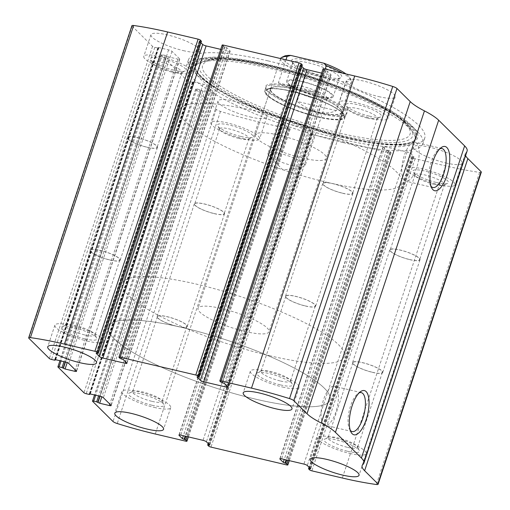 <?xml version="1.0" encoding="UTF-8"?>
<svg xmlns="http://www.w3.org/2000/svg" width="510" height="510" viewBox="0 0 510 510"><rect width="100%" height="100%" fill="white"/><g stroke="black" fill="none" stroke-linecap="round" stroke-linejoin="round"><path stroke-width="0.38" stroke-dasharray="2.55 1.91" d="M481.312 172.163A4.673 0.982 18.3 0 1 479.578 172.367A126.085 26.431 18.3 0 1 445.581 165.884L415.102 158.712A1.868 0.389 18.3 0 1 412.839 157.743L411.787 156.653L413.846 156.672L410.524 153.395A2.805 0.587 18.3 0 0 407.139 151.942L384.859 146.701A2.805 0.587 18.3 0 0 383.061 146.676A2.805 0.587 18.3 0 0 383.201 146.963L386.516 150.246L389.971 151.604L390.979 152.598A1.868 0.389 18.3 0 1 391.074 152.79A1.868 0.389 18.3 0 1 389.876 152.777L314.205 134.971A1.868 0.389 18.3 0 1 311.948 134.002L310.89 132.912L312.949 132.938L309.634 129.655A2.805 0.587 18.3 0 0 306.249 128.208L283.968 122.961A2.805 0.587 18.3 0 0 282.17 122.942A2.805 0.587 18.3 0 0 282.31 123.229L285.625 126.505L289.081 127.863L290.088 128.864A1.868 0.389 18.3 0 1 290.177 129.055A1.868 0.389 18.3 0 1 288.985 129.036L258.506 121.864A126.085 26.431 18.3 0 1 220.479 111.403A4.673 0.982 18.3 0 1 216.24 109.376L195.827 89.173A1.868 0.389 18.3 0 1 195.732 88.989A1.868 0.389 18.3 0 1 196.93 89.001L95.65 395.237M196.93 89.001L199.869 89.696L202.91 91.118L212.581 93.394A2.805 0.587 18.3 0 0 214.372 93.413A2.805 0.587 18.3 0 0 214.238 93.126L206.595 85.565A2.805 0.587 18.3 0 0 203.203 84.118L193.539 81.842L192.64 81.829L192.971 82.282L192.372 82.276L189.427 81.581A1.868 0.389 18.3 0 1 187.17 80.618L161.211 54.933A1.868 0.389 18.3 0 1 161.122 54.742A1.868 0.389 18.3 0 1 162.32 54.761L165.259 55.45L168.3 56.871L177.971 59.147A2.805 0.587 18.3 0 0 179.762 59.173A2.805 0.587 18.3 0 0 179.628 58.886L171.985 51.325A2.805 0.587 18.3 0 0 168.593 49.878L158.929 47.602L158.03 47.589L158.361 48.042L157.762 48.036L154.817 47.341A1.868 0.389 18.3 0 1 152.56 46.372L132.147 26.176A4.673 0.982 18.3 0 1 131.918 25.698M467.109 151.049A50.433 10.57 18.3 0 1 466.242 152.248L363.012 464.38M465.598 155.614A50.433 10.57 18.3 0 1 465.369 153.446A50.433 10.57 18.3 0 1 466.242 152.248M268.183 60.913A124.453 26.087 18.3 0 1 424.773 138.012A124.453 26.087 18.3 0 1 345.047 136.954A124.453 26.087 18.3 0 1 188.458 59.855A124.453 26.087 18.3 0 1 268.183 60.913M250.333 116.956A25.685 5.387 -161.7 0 0 266.787 117.172A25.685 5.387 -161.7 0 0 244.092 103.995A25.685 5.387 -161.7 0 0 218.019 101.044A25.685 5.387 -161.7 0 0 250.333 116.956M445.817 162.945A25.685 5.387 -161.7 0 0 462.27 163.162A25.685 5.387 -161.7 0 0 439.575 149.991A25.685 5.387 -161.7 0 0 413.502 147.033A25.685 5.387 -161.7 0 0 445.817 162.945M183.275 50.611A25.685 5.387 -161.7 0 0 199.729 50.828A25.685 5.387 -161.7 0 0 177.034 37.651A25.685 5.387 -161.7 0 0 150.96 34.699A25.685 5.387 -161.7 0 0 183.275 50.611M378.758 96.607A25.685 5.387 -161.7 0 0 395.212 96.823A25.685 5.387 -161.7 0 0 372.517 83.646A25.685 5.387 -161.7 0 0 346.443 80.695A25.685 5.387 -161.7 0 0 378.758 96.607M321.631 73.102L329.262 74.9A2.805 0.587 18.3 0 0 331.06 74.925A2.805 0.587 18.3 0 0 330.92 74.638L327.605 71.355L324.15 70.004L323.142 69.003A1.868 0.389 18.3 0 1 323.047 68.812M201.348 41.265L200.844 41.208L97.614 353.341M200.94 42.732L199.314 41.049L200.844 41.208M222.156 45.071A1.868 0.389 18.3 0 0 222.245 45.262L223.259 46.263L226.714 47.621L230.029 50.898A2.805 0.587 18.3 0 1 230.163 51.185A2.805 0.587 18.3 0 1 228.372 51.166L220.734 49.368M302.245 64.999L301.735 64.942L198.511 377.081M301.837 66.466L300.212 64.783L301.735 64.942M431.014 186.271A19.998 7.612 -76.8 0 1 430.223 185.06A19.998 7.612 -76.8 0 1 430.038 166.285A19.998 7.612 -76.8 0 1 438.575 149.57A19.998 7.612 -76.8 0 1 439.824 148.831M404.322 180.247A19.998 7.612 -76.8 0 1 403.627 157.73A19.998 7.612 -76.8 0 1 415.044 142.214A19.998 7.612 -76.8 0 1 417.875 163.423A19.998 7.612 -76.8 0 1 405.883 181.152A19.998 7.612 -76.8 0 1 404.322 180.247M350.293 430.344A19.998 7.612 -76.8 0 1 349.509 429.133A19.998 7.612 -76.8 0 1 349.325 410.359A19.998 7.612 -76.8 0 1 357.854 393.643A19.998 7.612 -76.8 0 1 359.104 392.904M323.601 424.32A19.998 7.612 -76.8 0 1 322.906 401.803A19.998 7.612 -76.8 0 1 334.324 386.287A19.998 7.612 -76.8 0 1 337.155 407.496A19.998 7.612 -76.8 0 1 325.163 425.225A19.998 7.612 -76.8 0 1 323.601 424.32M371.586 118.282A25.685 5.387 -161.7 0 0 388.04 118.498A25.685 5.387 -161.7 0 0 365.345 105.321A25.685 5.387 -161.7 0 0 339.271 102.37A25.685 5.387 -161.7 0 0 371.586 118.282M369.425 116.14A18.679 3.914 -161.7 0 0 380.715 116.962A18.679 3.914 -161.7 0 0 364.886 106.718A18.679 3.914 -161.7 0 0 346.073 105.5A18.679 3.914 -161.7 0 0 369.425 116.14M367.481 118.11A15.523 3.251 -161.7 0 0 376.858 118.792A15.523 3.251 -161.7 0 0 377.419 118.237A15.523 3.251 -161.7 0 0 363.706 110.275A15.523 3.251 -161.7 0 0 347.954 108.496A15.523 3.251 -161.7 0 0 348.075 109.267A15.523 3.251 -161.7 0 0 367.481 118.11M342.643 193.207A15.523 3.251 -161.7 0 0 352.582 193.341A15.523 3.251 -161.7 0 0 338.869 185.379A15.523 3.251 -161.7 0 0 323.117 183.594A15.523 3.251 -161.7 0 0 342.643 193.207M342.752 193.315A15.88 3.328 -161.7 0 0 352.926 193.456A15.88 3.328 -161.7 0 0 338.895 185.308A15.88 3.328 -161.7 0 0 322.773 183.485A15.88 3.328 -161.7 0 0 342.752 193.315M305.477 306.032A15.88 3.328 -161.7 0 0 315.645 306.166A15.88 3.328 -161.7 0 0 301.62 298.025A15.88 3.328 -161.7 0 0 285.498 296.195A15.88 3.328 -161.7 0 0 305.477 306.032M305.362 305.923A15.523 3.251 -161.7 0 0 315.308 306.057A15.523 3.251 -161.7 0 0 301.595 298.095A15.523 3.251 -161.7 0 0 285.836 296.31A15.523 3.251 -161.7 0 0 305.362 305.923M280.525 381.027A15.523 3.251 -161.7 0 0 290.47 381.155A15.523 3.251 -161.7 0 0 290.349 380.383A15.523 3.251 -161.7 0 0 276.758 373.192A15.523 3.251 -161.7 0 0 261.56 370.859A15.523 3.251 -161.7 0 0 260.999 371.414A15.523 3.251 -161.7 0 0 280.525 381.027M280.532 384.922A18.679 3.914 -161.7 0 0 292.351 384.151A18.679 3.914 -161.7 0 0 275.993 375.5A18.679 3.914 -161.7 0 0 257.703 372.689A18.679 3.914 -161.7 0 0 262.484 378.324A18.679 3.914 -161.7 0 0 280.532 384.922M282.699 387.064A25.685 5.387 -161.7 0 0 299.153 387.281A25.685 5.387 -161.7 0 0 276.458 374.104A25.685 5.387 -161.7 0 0 250.378 371.152A25.685 5.387 -161.7 0 0 282.699 387.064M176.109 72.286A25.685 5.387 -161.7 0 0 192.563 72.503A25.685 5.387 -161.7 0 0 169.868 59.332A25.685 5.387 -161.7 0 0 143.788 56.374A25.685 5.387 -161.7 0 0 176.109 72.286M173.942 70.15A18.679 3.914 -161.7 0 0 185.232 70.966A18.679 3.914 -161.7 0 0 169.403 60.722A18.679 3.914 -161.7 0 0 150.59 59.511A18.679 3.914 -161.7 0 0 173.942 70.15M171.998 72.114A15.523 3.251 -161.7 0 0 181.381 72.796A15.523 3.251 -161.7 0 0 181.942 72.248A15.523 3.251 -161.7 0 0 168.23 64.285A15.523 3.251 -161.7 0 0 152.471 62.501A15.523 3.251 -161.7 0 0 152.592 63.278A15.523 3.251 -161.7 0 0 171.998 72.114M147.16 147.218A15.523 3.251 -161.7 0 0 157.105 147.345A15.523 3.251 -161.7 0 0 143.393 139.383A15.523 3.251 -161.7 0 0 127.634 137.604A15.523 3.251 -161.7 0 0 147.16 147.218M147.275 147.326A15.88 3.328 -161.7 0 0 157.443 147.46A15.88 3.328 -161.7 0 0 143.412 139.313A15.88 3.328 -161.7 0 0 127.296 137.49A15.88 3.328 -161.7 0 0 147.275 147.326M109.994 260.043A15.88 3.328 -161.7 0 0 120.169 260.176A15.88 3.328 -161.7 0 0 106.137 252.029A15.88 3.328 -161.7 0 0 90.015 250.206A15.88 3.328 -161.7 0 0 109.994 260.043M109.886 259.934A15.523 3.251 -161.7 0 0 119.825 260.062A15.523 3.251 -161.7 0 0 106.112 252.099A15.523 3.251 -161.7 0 0 90.359 250.314A15.523 3.251 -161.7 0 0 109.886 259.934M85.049 335.032A15.523 3.251 -161.7 0 0 94.987 335.166A15.523 3.251 -161.7 0 0 94.866 334.388A15.523 3.251 -161.7 0 0 81.275 327.203A15.523 3.251 -161.7 0 0 66.083 324.87A15.523 3.251 -161.7 0 0 65.516 325.418A15.523 3.251 -161.7 0 0 85.049 335.032M85.055 338.933A18.679 3.914 -161.7 0 0 96.868 338.156A18.679 3.914 -161.7 0 0 80.516 329.505A18.679 3.914 -161.7 0 0 62.226 326.7A18.679 3.914 -161.7 0 0 67.001 332.335A18.679 3.914 -161.7 0 0 85.055 338.933M87.216 341.069A25.685 5.387 -161.7 0 0 103.67 341.286A25.685 5.387 -161.7 0 0 80.975 328.115A25.685 5.387 -161.7 0 0 54.901 325.157A25.685 5.387 -161.7 0 0 87.216 341.069M438.645 184.62A25.685 5.387 -161.7 0 0 455.098 184.843A25.685 5.387 -161.7 0 0 432.403 171.666A25.685 5.387 -161.7 0 0 406.33 168.714A25.685 5.387 -161.7 0 0 438.645 184.62M436.483 182.484A18.679 3.914 -161.7 0 0 447.774 183.3A18.679 3.914 -161.7 0 0 431.944 173.056A18.679 3.914 -161.7 0 0 413.132 171.844A18.679 3.914 -161.7 0 0 436.483 182.484M434.539 184.448A15.523 3.251 -161.7 0 0 443.917 185.13A15.523 3.251 -161.7 0 0 444.484 184.582A15.523 3.251 -161.7 0 0 430.765 176.619A15.523 3.251 -161.7 0 0 415.012 174.834A15.523 3.251 -161.7 0 0 415.134 175.612A15.523 3.251 -161.7 0 0 434.539 184.448M409.702 259.552A15.523 3.251 -161.7 0 0 419.641 259.686A15.523 3.251 -161.7 0 0 405.928 251.723A15.523 3.251 -161.7 0 0 390.175 249.938A15.523 3.251 -161.7 0 0 409.702 259.552M409.81 259.66A15.88 3.328 -161.7 0 0 419.985 259.794A15.88 3.328 -161.7 0 0 405.954 251.653A15.88 3.328 -161.7 0 0 389.831 249.823A15.88 3.328 -161.7 0 0 409.81 259.66M372.536 372.376A15.88 3.328 -161.7 0 0 382.704 372.51A15.88 3.328 -161.7 0 0 368.679 364.363A15.88 3.328 -161.7 0 0 352.557 362.54A15.88 3.328 -161.7 0 0 372.536 372.376M372.421 372.268A15.523 3.251 -161.7 0 0 382.366 372.396A15.523 3.251 -161.7 0 0 368.653 364.44A15.523 3.251 -161.7 0 0 352.894 362.655A15.523 3.251 -161.7 0 0 372.421 372.268M347.584 447.366A15.523 3.251 -161.7 0 0 357.529 447.5A15.523 3.251 -161.7 0 0 357.408 446.722A15.523 3.251 -161.7 0 0 343.817 439.537A15.523 3.251 -161.7 0 0 328.618 437.204A15.523 3.251 -161.7 0 0 328.058 437.752A15.523 3.251 -161.7 0 0 347.584 447.366M347.59 451.267A18.679 3.914 -161.7 0 0 359.41 450.489A18.679 3.914 -161.7 0 0 343.051 441.845A18.679 3.914 -161.7 0 0 324.768 439.033A18.679 3.914 -161.7 0 0 329.543 444.669A18.679 3.914 -161.7 0 0 347.59 451.267M349.758 453.409A25.685 5.387 -161.7 0 0 366.212 453.626A25.685 5.387 -161.7 0 0 343.517 440.449A25.685 5.387 -161.7 0 0 317.437 437.497A25.685 5.387 -161.7 0 0 349.758 453.409M243.168 138.631A25.685 5.387 -161.7 0 0 259.622 138.847A25.685 5.387 -161.7 0 0 236.927 125.67A25.685 5.387 -161.7 0 0 210.847 122.719A25.685 5.387 -161.7 0 0 243.168 138.631M241 136.489A18.679 3.914 -161.7 0 0 252.297 137.311A18.679 3.914 -161.7 0 0 236.462 127.066A18.679 3.914 -161.7 0 0 217.649 125.849A18.679 3.914 -161.7 0 0 241 136.489M239.056 138.459A15.523 3.251 -161.7 0 0 248.44 139.141A15.523 3.251 -161.7 0 0 249.001 138.586A15.523 3.251 -161.7 0 0 235.288 130.624A15.523 3.251 -161.7 0 0 219.529 128.845A15.523 3.251 -161.7 0 0 219.651 129.616A15.523 3.251 -161.7 0 0 239.056 138.459M214.219 213.556A15.523 3.251 -161.7 0 0 224.164 213.69A15.523 3.251 -161.7 0 0 210.451 205.728A15.523 3.251 -161.7 0 0 194.692 203.943A15.523 3.251 -161.7 0 0 214.219 213.556M214.334 213.671A15.88 3.328 -161.7 0 0 224.502 213.805A15.88 3.328 -161.7 0 0 210.471 205.657A15.88 3.328 -161.7 0 0 194.355 203.834A15.88 3.328 -161.7 0 0 214.334 213.671M177.053 326.381A15.88 3.328 -161.7 0 0 187.227 326.515A15.88 3.328 -161.7 0 0 173.196 318.374A15.88 3.328 -161.7 0 0 157.074 316.544A15.88 3.328 -161.7 0 0 177.053 326.381M176.944 326.272A15.523 3.251 -161.7 0 0 186.883 326.406A15.523 3.251 -161.7 0 0 173.17 318.444A15.523 3.251 -161.7 0 0 157.418 316.659A15.523 3.251 -161.7 0 0 176.944 326.272M152.107 401.376A15.523 3.251 -161.7 0 0 162.046 401.504A15.523 3.251 -161.7 0 0 161.925 400.732A15.523 3.251 -161.7 0 0 148.333 393.548A15.523 3.251 -161.7 0 0 133.142 391.208A15.523 3.251 -161.7 0 0 132.581 391.763A15.523 3.251 -161.7 0 0 152.107 401.376M152.114 405.272A18.679 3.914 -161.7 0 0 163.927 404.5A18.679 3.914 -161.7 0 0 147.575 395.849A18.679 3.914 -161.7 0 0 129.285 393.038A18.679 3.914 -161.7 0 0 134.06 398.673A18.679 3.914 -161.7 0 0 152.114 405.272M154.275 407.413A25.685 5.387 -161.7 0 0 170.729 407.63A25.685 5.387 -161.7 0 0 148.034 394.453A25.685 5.387 -161.7 0 0 121.96 391.501A25.685 5.387 -161.7 0 0 154.275 407.413M343.185 142.59A124.453 26.087 -161.7 0 0 422.911 143.648A124.453 26.087 -161.7 0 0 417.505 131.656A124.453 26.087 -161.7 0 0 312.942 79.802A124.453 26.087 -161.7 0 0 198.084 59.09A124.453 26.087 -161.7 0 0 186.59 65.49A124.453 26.087 -161.7 0 0 343.185 142.59M340.858 139.147A116.012 24.321 -161.7 0 0 413.476 133.021A116.012 24.321 -161.7 0 0 312.675 80.618A116.012 24.321 -161.7 0 0 200.5 62.59A116.012 24.321 -161.7 0 0 227.077 97.27A116.012 24.321 -161.7 0 0 340.858 139.147M319.547 112.876A42.802 8.97 -161.7 0 0 346.303 114.189A42.802 8.97 -161.7 0 0 309.143 91.284A42.802 8.97 -161.7 0 0 265.653 87.516A42.802 8.97 -161.7 0 0 319.547 112.876M319.094 113.577A42.26 8.861 -161.7 0 0 345.512 114.877A42.26 8.861 -161.7 0 0 346.169 113.934A42.26 8.861 -161.7 0 0 308.824 92.253A42.26 8.861 -161.7 0 0 265.914 87.395A42.26 8.861 -161.7 0 0 265.882 88.542A42.26 8.861 -161.7 0 0 319.094 113.577M317.947 117.045A42.26 8.861 -161.7 0 0 345.021 117.402A42.26 8.861 -161.7 0 0 307.677 95.721A42.26 8.861 -161.7 0 0 264.766 90.863A42.26 8.861 -161.7 0 0 317.947 117.045M317.724 112.225A37.829 7.93 -161.7 0 0 341.706 110.759A37.829 7.93 -161.7 0 0 308.531 93.139A37.829 7.93 -161.7 0 0 271.39 87.503A37.829 7.93 -161.7 0 0 281.31 98.94A37.829 7.93 -161.7 0 0 317.724 112.225M294.506 89.25A37.358 7.828 18.3 0 1 341.509 112.398A37.358 7.828 18.3 0 1 317.577 112.079A37.358 7.828 18.3 0 1 270.574 88.938A37.358 7.828 18.3 0 1 294.506 89.25M255.21 399.05A116.745 24.474 -161.7 0 0 330.002 400.038A116.745 24.474 -161.7 0 0 226.842 340.144A116.745 24.474 -161.7 0 0 108.311 326.725A116.745 24.474 -161.7 0 0 255.21 399.05A116.745 24.474 -161.7 0 0 330.002 400.038A116.745 24.474 -161.7 0 0 226.842 340.144A116.745 24.474 -161.7 0 0 108.311 326.725A116.745 24.474 -161.7 0 0 255.21 399.05M326.897 182.287A116.745 24.474 -161.7 0 0 401.689 183.275A116.745 24.474 -161.7 0 0 298.528 123.382A116.745 24.474 -161.7 0 0 179.998 109.962A116.745 24.474 -161.7 0 0 326.897 182.287M302.379 158.036A37.358 7.828 -161.7 0 0 326.311 158.349A37.358 7.828 -161.7 0 0 293.301 139.185A37.358 7.828 -161.7 0 0 255.376 134.889A37.358 7.828 -161.7 0 0 302.379 158.036M284.236 56.189A35.49 7.44 -161.7 0 0 309.468 73.963L342.58 81.753A35.49 7.44 -161.7 0 0 350.064 77.953A35.49 7.44 -161.7 0 0 345.984 73.944M324.8 76.647A26.386 5.533 -161.7 0 0 340.744 77.8A26.386 5.533 -161.7 0 0 318.387 63.336A26.386 5.533 -161.7 0 0 291.809 61.621A26.386 5.533 -161.7 0 0 324.8 76.647M280.615 58.561A37.358 7.828 -161.7 0 0 280.608 58.586A37.358 7.828 -161.7 0 0 305.847 74.983L309.468 73.963M342.58 81.753L345.06 84.207A37.358 7.828 -161.7 0 0 351.549 82.053A37.358 7.828 -161.7 0 0 351.25 80.185A37.358 7.828 -161.7 0 0 342.478 73.115M245.029 331.443A37.358 7.828 -161.7 0 0 268.961 331.761A37.358 7.828 -161.7 0 0 235.951 312.592A37.358 7.828 -161.7 0 0 198.027 308.295A37.358 7.828 -161.7 0 0 245.029 331.443M345.06 84.207L336.313 110.651C331.035 113.137 324.806 113.564 317.628 111.932C310.424 110.179 303.584 106.679 297.101 101.426L305.847 74.983M325.189 69.048L317.564 92.106L278.352 82.875C286.926 88.083 299.995 91.162 317.564 92.106M285.976 59.823L278.352 82.875M269.548 355.693A116.745 24.474 -161.7 0 0 344.339 356.688A116.745 24.474 -161.7 0 0 241.179 296.794A116.745 24.474 -161.7 0 0 122.649 283.369A116.745 24.474 -161.7 0 0 269.548 355.693M336.313 110.651L297.101 101.426M323.646 77.813A24.518 5.138 -161.7 0 0 338.468 78.884A24.518 5.138 -161.7 0 0 339.354 78.017A24.518 5.138 -161.7 0 0 317.692 65.439A24.518 5.138 -161.7 0 0 292.797 62.622A24.518 5.138 -161.7 0 0 292.995 63.846A24.518 5.138 -161.7 0 0 323.646 77.813M317.481 96.454A24.518 5.138 -161.7 0 0 333.189 96.658A24.518 5.138 -161.7 0 0 311.527 84.08A24.518 5.138 -161.7 0 0 286.633 81.262A24.518 5.138 -161.7 0 0 317.481 96.454M317.124 96.097A23.352 4.896 -161.7 0 0 331.239 97.117A23.352 4.896 -161.7 0 0 311.451 84.316A23.352 4.896 -161.7 0 0 287.927 82.798A23.352 4.896 -161.7 0 0 317.124 96.097M314.785 98.455A19.558 4.099 -161.7 0 0 326.61 99.316A19.558 4.099 -161.7 0 0 327.318 98.621A19.558 4.099 -161.7 0 0 310.035 88.587A19.558 4.099 -161.7 0 0 290.177 86.343A19.558 4.099 -161.7 0 0 290.337 87.318A19.558 4.099 -161.7 0 0 314.785 98.455M292.581 165.603A19.558 4.099 -161.7 0 0 303.303 166.77A19.558 4.099 -161.7 0 0 305.108 165.769A19.558 4.099 -161.7 0 0 280.5 153.65A19.558 4.099 -161.7 0 0 267.973 153.484A19.558 4.099 -161.7 0 0 268.821 155.371A19.558 4.099 -161.7 0 0 292.581 165.603M258.506 121.864L155.276 434.004M288.985 129.036L185.755 441.175M314.205 134.971L210.981 447.111M389.876 152.777L286.645 464.91M132.147 26.176L28.917 338.315M152.56 46.372L49.33 358.511M161.211 54.933L57.987 367.072M187.17 80.618L83.94 392.751M445.581 165.884L342.35 478.017M479.578 172.367L376.354 484.5M415.102 158.712L311.871 470.845M220.479 111.403L117.249 423.536M216.24 109.376L113.01 421.509M195.827 89.173L92.597 401.313M412.839 157.743L309.615 469.882M411.831 156.742L308.601 468.881M412.386 156.659L309.513 467.721M413.017 156.806L310.023 468.225M413.846 156.672L310.615 468.811M410.524 153.395L307.3 465.528M407.139 151.942L303.909 464.081M384.859 146.701L281.628 458.834M383.201 146.963L280.117 458.668M386.516 150.246L284.255 459.453M388.212 150.973L286.053 459.88M388.843 151.119L286.684 460.026M389.971 151.604L287.876 460.307M390.979 152.598L289.119 460.6M311.948 134.002L208.717 446.142M310.941 133.008L207.71 445.141M311.489 132.919L208.615 443.981M312.12 133.065L209.132 444.484M312.949 132.938L209.718 445.071M309.634 129.655L206.403 441.787M306.249 128.208L203.018 440.34M283.968 122.961L180.738 435.1M282.31 123.229L179.22 434.928M285.625 126.505L183.364 435.719M287.321 127.232L185.155 436.139M287.952 127.379L185.787 436.286M289.081 127.863L186.985 436.566M290.088 128.864L188.228 436.86M199.869 89.696L98.596 395.926M201.004 90.174L99.788 396.206M201.214 90.391L100.056 396.27M202.91 91.118L101.802 396.837M212.581 93.394L109.822 404.092M214.238 93.126L111.008 405.265M206.595 85.565L103.364 397.704M203.203 84.118L99.979 396.251M193.539 81.842L90.308 393.975M192.71 81.976L89.55 393.892M192.927 82.186L89.836 393.892M192.372 82.276L89.142 394.408M189.427 81.581L86.203 393.72M162.32 54.761L61.041 360.991M165.259 55.45L63.986 361.686M166.387 55.934L65.178 361.966M166.604 56.151L65.446 362.03M168.3 56.871L67.192 362.597M177.971 59.147L75.212 369.852M179.628 58.886L76.398 371.025M171.985 51.325L68.754 363.458M168.593 49.878L65.363 362.011M158.929 47.602L55.698 359.735M158.1 47.73L54.94 359.652M158.317 47.946L55.227 359.652M157.762 48.036L54.532 360.168M154.817 47.341L51.593 359.48M200.213 41.061L96.983 353.194M199.384 41.189L96.231 353.111M228.372 51.166L125.613 361.864M230.029 50.898L126.799 363.037M226.714 47.621L123.484 359.754M225.018 46.895L121.788 359.027M224.387 46.748L121.157 358.881M223.259 46.263L120.028 358.396M222.245 45.262L119.021 357.402M323.142 69.003L219.912 381.136M324.15 70.004L220.919 382.137M325.278 70.482L222.048 382.621M325.909 70.635L222.679 382.768M327.605 71.355L224.374 383.494M330.92 74.638L227.69 386.771M329.262 74.9L226.51 385.605M300.282 64.929L197.121 376.845M301.11 64.795L197.88 376.935M342.28 136.827A117.606 24.652 -161.7 0 0 412.514 126.493L412.514 126.493A117.606 24.652 -161.7 0 0 313.707 77.495A117.606 24.652 -161.7 0 0 205.167 57.923L205.167 57.923A117.606 24.652 -161.7 0 0 222.245 91.749A117.606 24.652 -161.7 0 0 342.28 136.827M341.821 136.706A116.376 24.397 -161.7 0 0 413.967 140.754L413.967 140.754A116.376 24.397 -161.7 0 0 313.542 77.992A116.376 24.397 -161.7 0 0 195.496 68.499L195.496 68.499A116.376 24.397 -161.7 0 0 341.821 136.706M341.362 137.33A115.764 24.263 -161.7 0 0 413.132 141.359A115.764 24.263 -161.7 0 0 313.229 78.922A115.764 24.263 -161.7 0 0 195.808 69.487A115.764 24.263 -161.7 0 0 341.362 137.33M340.674 135.124A112.296 23.537 -161.7 0 0 410.958 129.196A112.296 23.537 -161.7 0 0 313.382 78.463A112.296 23.537 -161.7 0 0 204.803 61.015A112.296 23.537 -161.7 0 0 230.533 94.586A112.296 23.537 -161.7 0 0 340.674 135.124M340.081 133.193A109.293 22.912 -161.7 0 0 374.659 103.154A109.293 22.912 -161.7 0 0 204.242 63.055A109.293 22.912 -161.7 0 0 340.081 133.193M317.73 116.835A41.578 8.715 -161.7 0 0 330.888 105.411A41.578 8.715 -161.7 0 0 266.061 90.155A41.578 8.715 -161.7 0 0 317.73 116.835M317.673 116.599A41.24 8.644 -161.7 0 0 343.823 115.005A41.24 8.644 -161.7 0 0 307.651 95.791A41.24 8.644 -161.7 0 0 267.163 89.652A41.24 8.644 -161.7 0 0 277.976 102.115A41.24 8.644 -161.7 0 0 317.673 116.599M465.369 153.446L362.145 465.579M411.787 156.653L309.06 467.268M413.91 156.819L310.686 468.951M383.061 146.676L279.837 458.815M391.074 152.79L289.266 460.632M310.89 132.912L208.163 443.534M313.019 133.078L209.788 445.217M282.17 122.942L178.94 435.075M290.177 129.055L188.369 436.898M195.732 88.989L94.535 394.969M214.372 93.413L111.148 405.552M192.64 81.829L89.409 393.969M192.971 82.282L89.913 393.905M161.122 54.742L59.925 360.729M179.762 59.173L76.532 371.305M158.03 47.589L54.799 359.722M158.361 48.042L55.303 359.665M199.314 41.049L96.09 353.181M230.163 51.185L126.939 363.324M331.06 74.925L227.83 387.058M300.212 64.783L196.981 376.922M430.223 185.06L431.689 187.941M438.575 149.57L441.169 147.639M442.03 148.563L415.044 142.214M432.869 187.501L405.883 181.152M349.509 429.133L350.969 432.015M357.854 393.643L360.455 391.712M361.309 392.636L334.324 386.287M352.149 431.575L325.163 425.225M346.443 80.695L339.271 102.37M395.212 96.823L388.04 118.498M376.858 118.792L380.715 116.962M348.075 109.267L346.073 105.5M347.954 108.496L323.117 183.594M377.419 118.237L352.582 193.341M322.773 183.485L285.498 296.195M352.926 193.456L315.645 306.166M285.836 296.31L260.999 371.414M315.308 306.057L290.47 381.155M261.56 370.859L257.703 372.689M290.349 380.383L292.351 384.151M250.378 371.152L243.213 392.827M299.153 387.281L291.981 408.956M150.96 34.699L143.788 56.374M199.729 50.828L192.563 72.503M181.381 72.796L185.232 70.966M152.592 63.278L150.59 59.511M152.471 62.501L127.634 137.604M181.942 72.248L157.105 147.345M127.296 137.49L90.015 250.206M157.443 147.46L120.169 260.176M90.359 250.314L65.516 325.418M119.825 260.062L94.987 335.166M66.083 324.87L62.226 326.7M94.866 334.388L96.868 338.156M54.901 325.157L47.73 346.838M103.67 341.286L96.498 362.967M413.502 147.033L406.33 168.714M462.27 163.162L455.098 184.843M443.917 185.13L447.774 183.3M415.134 175.612L413.132 171.844M415.012 174.834L390.175 249.938M444.484 184.582L419.641 259.686M389.831 249.823L352.557 362.54M419.985 259.794L382.704 372.51M352.894 362.655L328.058 437.752M382.366 372.396L357.529 447.5M328.618 437.204L324.768 439.033M357.408 446.722L359.41 450.489M317.437 437.497L310.271 459.172M366.212 453.626L359.04 475.301M218.019 101.044L210.847 122.719M266.787 117.172L259.622 138.847M248.44 139.141L252.297 137.311M219.651 129.616L217.649 125.849M219.529 128.845L194.692 203.943M249.001 138.586L224.164 213.69M194.355 203.834L157.074 316.544M224.502 213.805L187.227 326.515M157.418 316.659L132.581 391.763M186.883 326.406L162.046 401.504M133.142 391.208L129.285 393.038M161.925 400.732L163.927 404.5M121.96 391.501L114.788 413.176M170.729 407.63L163.557 429.305M188.458 59.855L186.59 65.49M424.773 138.012L422.911 143.648M417.505 131.656L412.514 126.493C408.924 122.795 403.786 118.805 397.118 114.527C376.826 101.796 349.764 89.683 315.932 78.189C270.708 62.896 224.623 54.404 205.167 57.923L198.084 59.09M413.967 140.754C406.744 146.504 378.057 145.152 342.102 136.527C302.041 127.219 254.413 109.542 225.465 93.234C214.589 87.153 206.524 81.581 201.284 76.525C198.122 73.434 196.191 70.756 195.496 68.499L195.808 69.487C194.176 66.185 197.956 63.259 200.5 62.59L204.803 61.015C236.366 46.416 394.326 98.653 410.958 129.196L413.476 133.021C415.114 135.073 416.402 139.683 413.132 141.359L413.967 140.754M345.512 114.877L346.303 114.189M265.882 88.542L265.653 87.516M265.914 87.395L264.766 90.863M346.169 113.934L345.021 117.402M341.706 110.759L343.823 115.005C341.209 104.862 275.304 83.073 267.163 89.652L271.39 87.503M179.998 109.962L122.649 283.369M401.689 183.275L344.339 356.688M270.574 88.938L255.376 134.889M341.509 112.398L326.311 158.349M350.064 77.953L351.25 80.185M280.608 58.586L198.027 308.295M351.549 82.053L268.961 331.761M338.468 78.884L340.744 77.8M292.995 63.846L291.809 61.621M292.797 62.622L286.633 81.262M339.354 78.017L333.189 96.658M326.61 99.316L331.239 97.117M290.337 87.318L287.927 82.798M290.177 86.343L267.973 153.484M327.318 98.621L305.108 165.769M268.821 155.371L283.075 170.11L303.303 166.77"/><path stroke-width="0.76" d="M185.755 441.175L155.276 434.004A126.085 26.431 18.3 0 1 117.249 423.536A4.673 0.982 18.3 0 1 113.01 421.509L92.597 401.313A1.868 0.389 18.3 0 1 92.501 401.121A1.868 0.389 18.3 0 1 93.7 401.134L96.645 401.829L99.68 403.251L109.35 405.526A2.805 0.587 18.3 0 0 111.148 405.552A2.805 0.587 18.3 0 0 111.008 405.265L103.364 397.704A2.805 0.587 18.3 0 0 99.979 396.251L90.308 393.975L89.409 393.969L89.741 394.421L89.142 394.408L86.203 393.72A1.868 0.389 18.3 0 1 83.94 392.751L57.987 367.072A1.868 0.389 18.3 0 1 57.891 366.881A1.868 0.389 18.3 0 1 59.09 366.894L62.029 367.589L65.07 369.01L74.74 371.286A2.805 0.587 18.3 0 0 76.532 371.305A2.805 0.587 18.3 0 0 76.398 371.025L68.754 363.458A2.805 0.587 18.3 0 0 65.363 362.011L55.698 359.735L54.799 359.722L55.131 360.175L54.532 360.168L51.593 359.48A1.868 0.389 18.3 0 1 49.33 358.511L28.917 338.315A4.673 0.982 18.3 0 1 28.687 337.837A4.673 0.982 18.3 0 1 30.421 337.633A126.085 26.431 18.3 0 1 64.419 344.116L94.898 351.288A1.868 0.389 18.3 0 1 97.161 352.257L98.213 353.347L96.154 353.328L99.475 356.605A2.805 0.587 18.3 0 0 102.861 358.058L125.141 363.298A2.805 0.587 18.3 0 0 126.939 363.324A2.805 0.587 18.3 0 0 126.799 363.037L123.484 359.754L120.028 358.396L119.021 357.402A1.868 0.389 18.3 0 1 118.926 357.21A1.868 0.389 18.3 0 1 120.124 357.223L195.795 375.028A1.868 0.389 18.3 0 1 198.052 375.997L199.11 377.088L197.051 377.062L200.366 380.345A2.805 0.587 18.3 0 0 203.751 381.792L226.032 387.039A2.805 0.587 18.3 0 0 227.83 387.058A2.805 0.587 18.3 0 0 227.69 386.771L224.374 383.494L220.919 382.137L219.912 381.136A1.868 0.389 18.3 0 1 219.823 380.944A1.868 0.389 18.3 0 1 221.015 380.964L251.494 388.135A126.085 26.431 18.3 0 1 289.521 398.597A4.673 0.982 18.3 0 1 293.76 400.624L306.994 413.718A50.433 10.57 18.3 0 0 321.217 423.032A50.433 10.57 18.3 0 1 335.44 432.353L361.399 458.031A50.433 10.57 18.3 0 1 363.879 463.188A50.433 10.57 18.3 0 1 363.012 464.38A50.433 10.57 18.3 0 0 362.145 465.579A50.433 10.57 18.3 0 0 364.625 470.73L377.853 483.824A4.673 0.982 18.3 0 1 378.082 484.302A4.673 0.982 18.3 0 1 376.354 484.5A126.085 26.431 18.3 0 1 342.35 478.017L311.871 470.845A1.868 0.389 18.3 0 1 309.615 469.882L308.556 468.786L310.615 468.811L307.3 465.528A2.805 0.587 18.3 0 0 303.909 464.081L281.628 458.834A2.805 0.587 18.3 0 0 279.837 458.815A2.805 0.587 18.3 0 0 279.971 459.102L283.286 462.379L286.741 463.737L287.755 464.737A1.868 0.389 18.3 0 1 287.844 464.929A1.868 0.389 18.3 0 1 286.645 464.91L210.981 447.111A1.868 0.389 18.3 0 1 208.717 446.142L207.666 445.045L209.718 445.071L206.403 441.787A2.805 0.587 18.3 0 0 203.018 440.34L180.738 435.1A2.805 0.587 18.3 0 0 178.94 435.075A2.805 0.587 18.3 0 0 179.08 435.361L182.395 438.645L185.85 439.996L186.858 440.997A1.868 0.389 18.3 0 1 186.953 441.188A1.868 0.389 18.3 0 1 185.755 441.175M219.823 380.944L323.047 68.812A1.868 0.389 18.3 0 1 324.245 68.824L354.724 75.996A126.085 26.431 18.3 0 1 392.751 86.464A4.673 0.982 18.3 0 1 396.99 88.491L410.219 101.579L306.994 413.718M118.926 357.21L222.156 45.071A1.868 0.389 18.3 0 1 223.355 45.09L299.019 62.889A1.868 0.389 18.3 0 1 301.282 63.858L198.052 375.997M28.687 337.837L131.918 25.698A4.673 0.982 18.3 0 1 133.645 25.5A126.085 26.431 18.3 0 1 167.65 31.983L198.129 39.155A1.868 0.389 18.3 0 1 200.385 40.118L97.161 352.257M363.879 463.188L467.109 151.049A50.433 10.57 18.3 0 0 464.629 145.898L438.67 120.213A50.433 10.57 18.3 0 0 424.447 110.9A50.433 10.57 18.3 0 1 410.219 101.579M352.2 433.761A22.714 8.644 -76.8 0 1 350.969 432.015A22.714 8.644 -76.8 0 1 350.759 410.697A22.714 8.644 -76.8 0 1 360.455 391.712A22.714 8.644 -76.8 0 1 368.054 412.488A22.714 8.644 -76.8 0 1 352.2 433.761M432.92 189.694A22.714 8.644 -76.8 0 1 431.689 187.941A22.714 8.644 -76.8 0 1 431.479 166.623A22.714 8.644 -76.8 0 1 441.169 147.639A22.714 8.644 -76.8 0 1 448.774 168.421A22.714 8.644 -76.8 0 1 432.92 189.694M378.082 484.302L481.312 172.163A4.673 0.982 18.3 0 0 481.083 171.685L467.855 158.597A50.433 10.57 18.3 0 1 465.598 155.614M201.348 41.265L200.385 40.118M220.734 49.368L206.091 45.919A2.805 0.587 18.3 0 1 202.699 44.472L200.94 42.732M302.245 64.999L301.282 63.858M321.631 73.102L306.982 69.66A2.805 0.587 18.3 0 1 303.597 68.212L301.837 66.466M147.109 429.089A25.685 5.387 -161.7 0 0 163.557 429.305A25.685 5.387 -161.7 0 0 140.868 416.128A25.685 5.387 -161.7 0 0 114.788 413.176A25.685 5.387 -161.7 0 0 147.109 429.089M342.586 475.084A25.685 5.387 -161.7 0 0 359.04 475.301A25.685 5.387 -161.7 0 0 336.345 462.124A25.685 5.387 -161.7 0 0 310.271 459.172A25.685 5.387 -161.7 0 0 342.586 475.084M80.044 362.744A25.685 5.387 -161.7 0 0 96.498 362.967A25.685 5.387 -161.7 0 0 73.803 349.79A25.685 5.387 -161.7 0 0 47.73 346.838A25.685 5.387 -161.7 0 0 80.044 362.744M275.527 408.739A25.685 5.387 -161.7 0 0 291.981 408.956A25.685 5.387 -161.7 0 0 269.286 395.779A25.685 5.387 -161.7 0 0 243.213 392.827A25.685 5.387 -161.7 0 0 275.527 408.739M439.824 148.831A19.998 7.612 -76.8 0 1 442.03 148.563A19.998 7.612 -76.8 0 1 444.854 169.773A19.998 7.612 -76.8 0 1 432.869 187.501A19.998 7.612 -76.8 0 1 431.307 186.596A19.998 7.612 -76.8 0 1 431.014 186.271M359.104 392.904A19.998 7.612 -76.8 0 1 361.309 392.636A19.998 7.612 -76.8 0 1 364.14 413.846A19.998 7.612 -76.8 0 1 352.149 431.575A19.998 7.612 -76.8 0 1 350.587 430.669A19.998 7.612 -76.8 0 1 350.293 430.344M345.984 73.944A35.49 7.44 -161.7 0 0 323.831 63.208L290.719 55.418A35.49 7.44 -161.7 0 0 284.236 56.189L281.96 57.267A37.358 7.828 -161.7 0 0 280.615 58.561M290.719 55.418L287.098 56.431A37.358 7.828 -161.7 0 0 281.96 57.267M342.478 73.115A37.358 7.828 -161.7 0 0 326.311 65.656L323.831 63.208M326.311 65.656L325.189 69.048M287.098 56.431L285.976 59.823M354.724 75.996L251.494 388.135M324.245 68.824L221.015 380.964M299.019 62.889L195.795 375.028M223.355 45.09L120.124 357.223M133.645 25.5L30.421 337.633M167.65 31.983L64.419 344.116M198.129 39.155L94.898 351.288M392.751 86.464L289.521 398.597M396.99 88.491L293.76 400.624M424.447 110.9L321.217 423.032M438.67 120.213L335.44 432.353M464.629 145.898L361.399 458.031M467.855 158.597L364.625 470.73M481.083 171.685L377.853 483.824M309.513 467.721L309.156 468.792M310.023 468.225L309.787 468.939M280.117 458.668L279.971 459.102M284.255 459.453L283.286 462.379M286.053 459.88L284.982 463.106M286.684 460.026L285.613 463.252M287.876 460.307L286.741 463.737M289.119 460.6L287.755 464.737M208.615 443.981L208.265 445.058M209.132 444.484L208.89 445.204M179.22 434.928L179.08 435.361M183.364 435.719L182.395 438.645M185.155 436.139L184.091 439.365M185.787 436.286L184.722 439.518M186.985 436.566L185.85 439.996M188.228 436.86L186.858 440.997M95.65 395.237L93.7 401.134M98.596 395.926L96.645 401.829M99.788 396.206L97.773 402.313M100.056 396.27L97.99 402.524M101.802 396.837L99.68 403.251M109.822 404.092L109.35 405.526M89.836 393.892L89.696 394.326M61.041 360.991L59.09 366.894M63.986 361.686L62.029 367.589M65.178 361.966L63.163 368.073M65.446 362.03L63.38 368.284M67.192 362.597L65.07 369.01M75.212 369.852L74.74 371.286M55.227 359.652L55.086 360.079M201.399 41.119L98.169 353.258M202.699 44.472L99.475 356.605M206.091 45.919L102.861 358.058M125.613 361.864L125.141 363.298M226.51 385.605L226.032 387.039M306.982 69.66L203.751 381.792M303.597 68.212L200.366 380.345M302.29 64.859L199.059 376.992M309.06 467.268L308.556 468.786M289.266 460.632L287.844 464.929M208.163 443.534L207.666 445.045M188.369 436.898L186.953 441.188M94.535 394.969L92.501 401.121M89.913 393.905L89.741 394.421M59.925 360.729L57.891 366.881M55.303 359.665L55.131 360.175M201.444 41.214L98.213 353.347M302.334 64.955L199.11 377.088"/></g></svg>
